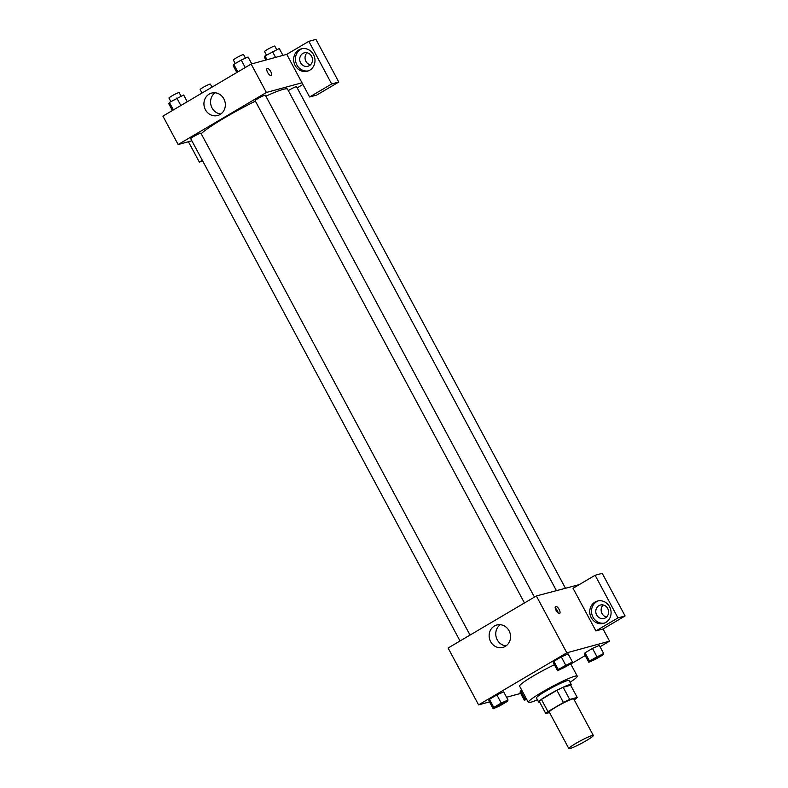 <?xml version="1.0" encoding="UTF-8"?>
<svg xmlns="http://www.w3.org/2000/svg" width="788" height="788" viewBox="0 0 788 788"><rect width="100%" height="100%" fill="white"/><g stroke="black" fill="none" stroke-linecap="round" stroke-linejoin="round"><path stroke-width="1.18" d="M592.113 735.529A13.888 1.349 -28.2 0 1 593.325 735.48A13.888 1.349 -28.2 0 1 581.721 743.222A13.888 1.349 -28.2 0 1 568.847 748.6A13.888 1.349 -28.2 0 1 578.037 742.178A13.888 1.349 -28.2 0 1 592.113 735.529M568.847 748.6L549.256 712.056A13.888 1.349 -28.2 0 1 558.446 705.634A13.888 1.349 -28.2 0 1 572.521 698.986A13.888 1.349 -28.2 0 1 573.733 698.936L593.325 735.48M545.798 713.564L539.268 701.389A17.927 1.743 -28.2 0 1 541.435 699.458L556.909 690.327L563.44 702.502L547.965 711.633A17.927 1.743 -28.2 0 0 545.798 713.564L549.522 712.549M574.216 699.833L575.023 699.35A17.927 1.743 -28.2 0 0 577.19 697.419L569.694 699.468A17.927 1.743 -28.2 0 0 563.44 702.502M577.19 697.419L570.66 685.245L563.164 687.284L569.694 699.468M556.909 690.327A17.927 1.743 -28.2 0 1 563.164 687.284M570.768 685.452A18.518 1.803 151.8 0 0 571.28 684.565A18.518 1.803 151.8 0 0 554.112 691.726A18.518 1.803 151.8 0 0 538.647 702.069A18.518 1.803 151.8 0 0 539.662 702.138M538.647 702.069L536.47 698.001A18.518 1.803 -28.2 0 1 548.714 689.431A18.518 1.803 -28.2 0 1 567.488 680.576A18.518 1.803 -28.2 0 1 569.103 680.507L571.28 684.565M541.435 699.458L547.965 711.633M537.416 699.774A27.777 2.699 -28.2 0 1 528.305 702.374A27.777 2.699 -28.2 0 1 546.685 689.53A27.777 2.699 -28.2 0 1 574.846 676.232A27.777 2.699 -28.2 0 1 577.259 676.134A27.777 2.699 -28.2 0 1 570.059 682.28M528.305 702.374L519.597 686.141A27.777 2.699 -28.2 0 1 554.397 664.776M570.788 664.048L585.198 655.537M600.062 646.771L609.567 641.156L566.818 652.799L478.592 704.866L489.506 701.891M506.576 697.242L520.71 693.401M603.667 653.498L599.313 645.372L592.477 648.416L585.051 652.799L584.46 654.148L588.813 662.265L595.639 659.221L603.066 654.838L603.667 653.498L589.404 660.925L588.813 662.265M526.108 698.276L524.995 698.936L520.641 690.81L521.755 690.16L520.041 692.159L524.394 700.276L526.64 699.271M508.053 700L503.699 691.884L496.864 694.918L489.437 699.301L488.836 700.65L493.199 708.767L500.025 705.733L507.452 701.35L508.053 700L501.217 703.044L493.79 707.427L493.199 708.767M572.462 661.989L568.109 653.873L561.283 656.906L553.846 661.299L553.255 662.639L557.609 670.755L571.861 663.338L572.462 661.989L558.2 669.416L557.609 670.755M579.249 584.627L536.342 595.955L448.106 648.022L478.592 704.866M505.305 646.377A11.613 10.648 74.8 0 1 502.892 647.401A11.613 10.648 74.8 0 1 489.575 638.989A11.613 10.648 74.8 0 1 496.795 624.992A11.613 10.648 74.8 0 1 509.669 632.045A11.613 10.648 74.8 0 1 505.305 646.377M536.342 595.955L566.818 652.799M500.272 624.697A11.613 10.648 -105.2 0 0 496.194 637.187A11.613 10.648 -105.2 0 0 506.044 645.904M559.175 609.508A4.048 1.566 -120.5 0 1 559.677 613.419A4.048 1.566 -120.5 0 1 556.269 610.73A4.048 1.566 -120.5 0 1 555.56 606.445A4.048 1.566 -120.5 0 1 559.175 609.508M595.915 630.922L617.969 617.9L595.107 575.27L573.053 588.281L595.915 630.922L603.037 628.982L609.567 641.156M558.19 613.015A4.048 1.566 59.5 0 0 557.323 610.601A4.048 1.566 59.5 0 0 555.195 607.942M605.854 622.382A11.574 10.608 74.8 0 1 603.45 623.397A11.574 10.608 74.8 0 1 590.173 615.014A11.574 10.608 74.8 0 1 597.373 601.067A11.574 10.608 74.8 0 1 610.198 608.09A11.574 10.608 74.8 0 1 605.854 622.382M598.269 600.86A11.574 10.608 -105.2 0 0 591.946 614.532A11.574 10.608 -105.2 0 0 604.327 623.111M596.674 614.995A6.944 6.363 74.8 0 1 600.367 605.046A6.944 6.363 74.8 0 1 607.706 608.494A6.944 6.363 74.8 0 1 604.012 618.442A6.944 6.363 74.8 0 1 596.674 614.995M606.504 617.053A6.944 6.363 74.8 0 1 601.392 611.961A6.944 6.363 74.8 0 1 603.224 604.987M595.107 575.27L602.229 573.329L625.091 615.96L617.969 617.9M603.037 628.982L625.091 615.96M265.871 96.185A49.811 4.836 -28.2 0 1 283.197 89.349A49.811 4.836 -28.2 0 1 287.531 89.152L556.358 590.507M201.206 133.733A49.811 4.836 -28.2 0 1 255.411 101.169M534.441 597.077L265.339 95.2A5.782 0.561 151.8 0 0 259.971 97.436A5.782 0.561 151.8 0 0 255.145 100.667L524.463 602.958M288.309 90.6A5.782 0.561 -28.2 0 1 296.042 86.729A5.782 0.561 -28.2 0 1 296.544 86.71L565.36 588.055M460.054 640.969L190.726 138.678A5.782 0.561 -28.2 0 1 194.557 135.999A5.782 0.561 -28.2 0 1 200.428 133.231A5.782 0.561 -28.2 0 1 200.93 133.211L470.032 635.089M302.927 84.503L297.174 87.892M302.001 82.779L309.625 96.993L331.679 83.971L308.817 41.34L286.763 54.352L302.001 82.779L266.383 92.472L178.147 144.549L191.868 140.806M307.133 52.786A6.944 6.363 -105.2 0 0 305.301 59.76A6.944 6.363 -105.2 0 0 310.413 64.852M331.679 83.971L338.801 82.031L315.949 39.4L308.817 41.34M338.801 82.031L316.746 95.052L309.625 96.993M311.615 56.293A6.944 6.363 74.8 0 1 307.931 66.241A6.944 6.363 74.8 0 1 299.962 61.218A6.944 6.363 74.8 0 1 304.276 52.845A6.944 6.363 74.8 0 1 311.615 56.293M302.188 48.659A11.574 10.608 -105.2 0 0 295.864 62.331A11.574 10.608 -105.2 0 0 308.236 70.91M309.763 70.181A11.574 10.608 74.8 0 1 307.359 71.196A11.574 10.608 74.8 0 1 294.082 62.813A11.574 10.608 74.8 0 1 301.282 48.866A11.574 10.608 74.8 0 1 314.107 55.889A11.574 10.608 74.8 0 1 309.763 70.181M202.329 160.309L199.325 162.072L188.43 141.742M199.325 162.072L202.772 161.136M286.763 54.352L251.145 64.055L162.909 116.122L178.147 144.549M205.422 109.739A11.613 10.648 74.8 0 1 211.598 93.092A11.613 10.648 74.8 0 1 224.915 101.504A11.613 10.648 74.8 0 1 217.695 115.501A11.613 10.648 74.8 0 1 205.422 109.739M251.145 64.055L266.383 92.472M215.065 92.797A11.613 10.648 -105.2 0 0 212.051 107.936A11.613 10.648 -105.2 0 0 220.847 114.004M271.21 75.441A4.048 1.566 59.5 0 0 270.708 71.521A4.048 1.566 -120.5 0 1 271.21 75.441A4.048 1.566 -120.5 0 1 267.802 72.742A4.048 1.566 -120.5 0 1 267.093 68.457A4.048 1.566 -120.5 0 1 270.708 71.521A4.048 1.566 59.5 0 0 267.093 68.457M251.766 63.887L248.072 57.012L241.246 60.046L233.809 64.429L233.218 65.778L236.824 72.506M241.246 60.046L245.255 67.532M233.809 64.429L237.828 71.915M235.257 63.582L233.366 60.065A5.782 0.561 -28.2 0 1 237.198 57.386A5.782 0.561 -28.2 0 1 243.068 54.618A5.782 0.561 -28.2 0 1 243.571 54.599L245.482 58.164M187.268 101.741L183.663 95.013L169.4 102.44L168.809 103.789L172.414 110.517M176.827 98.057L180.846 105.543M169.4 102.44L173.409 109.926M170.838 101.593L168.957 98.076A5.782 0.561 -28.2 0 1 172.789 95.397A5.782 0.561 -28.2 0 1 178.649 92.629A5.782 0.561 -28.2 0 1 179.152 92.61L181.073 96.175M282.961 55.387L279.277 48.511L265.014 55.938L264.423 57.278L265.901 60.036M272.451 51.555L275.583 57.396M265.014 55.938L267.043 59.721M266.462 55.091L264.571 51.575A5.782 0.561 -28.2 0 1 268.403 48.895A5.782 0.561 -28.2 0 1 274.263 46.128A5.782 0.561 -28.2 0 1 274.776 46.098L276.686 49.664M202.014 93.043L200.162 89.586A5.782 0.561 -28.2 0 1 203.993 86.907A5.782 0.561 -28.2 0 1 209.854 84.139A5.782 0.561 -28.2 0 1 210.357 84.109L211.992 87.153M559.953 669.14L559.933 669.111A5.782 0.561 -28.2 0 1 559.933 669.111A5.782 0.561 -28.2 0 1 563.765 666.431A5.782 0.561 -28.2 0 1 569.635 663.663A5.782 0.561 -28.2 0 1 570.138 663.644A5.782 0.561 -28.2 0 1 570.138 663.654L570.148 663.673A5.782 0.561 -28.2 0 1 565.321 666.904A5.782 0.561 -28.2 0 1 559.953 669.14A5.782 0.561 -28.2 0 1 563.784 666.461A5.782 0.561 -28.2 0 1 569.645 663.693A5.782 0.561 -28.2 0 1 570.148 663.673M568.109 653.873L561.283 656.906L565.636 665.033M561.283 656.906L553.846 661.299L558.2 669.416M553.846 661.299L553.255 662.639M505.216 701.675A5.782 0.561 -28.2 0 1 505.719 701.655A5.782 0.561 -28.2 0 1 505.729 701.665A5.782 0.561 -28.2 0 1 500.902 704.915A5.782 0.561 -28.2 0 1 495.544 707.151A5.782 0.561 -28.2 0 1 495.524 707.122A5.782 0.561 -28.2 0 1 499.356 704.442A5.782 0.561 -28.2 0 1 505.216 701.675M503.699 691.884L496.864 694.918L501.217 703.044M496.864 694.918L489.437 699.301L493.79 707.427M489.437 699.301L488.836 700.65M495.524 707.122L495.544 707.151A5.782 0.561 -28.2 0 1 499.365 704.472A5.782 0.561 -28.2 0 1 505.236 701.704A5.782 0.561 -28.2 0 1 505.738 701.684L505.719 701.655M600.83 655.173A5.782 0.561 -28.2 0 1 601.342 655.143A5.782 0.561 -28.2 0 1 601.342 655.163A5.782 0.561 -28.2 0 1 596.526 658.413A5.782 0.561 -28.2 0 1 591.158 660.649A5.782 0.561 -28.2 0 1 591.138 660.62A5.782 0.561 -28.2 0 1 594.97 657.941A5.782 0.561 -28.2 0 1 600.83 655.173M599.313 645.372L592.477 648.416L596.841 656.542M592.477 648.416L585.051 652.799L589.404 660.925M585.051 652.799L584.46 654.148M591.138 660.62L591.158 660.649A5.782 0.561 -28.2 0 1 594.989 657.97A5.782 0.561 -28.2 0 1 600.85 655.202A5.782 0.561 -28.2 0 1 601.352 655.183L601.342 655.143M524.995 698.936L524.394 700.276M520.641 690.81L520.041 692.159M570.758 663.989L577.259 676.134"/></g></svg>
